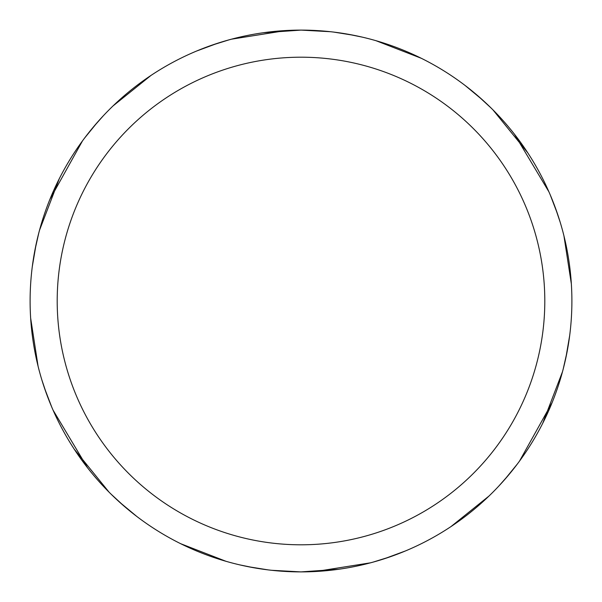 <?xml version="1.0" encoding="UTF-8"?>
<svg xmlns="http://www.w3.org/2000/svg" width="602" height="602" viewBox="0 0 602 602"><rect width="100%" height="100%" fill="white"/><g stroke="black" fill="none" stroke-linecap="round" stroke-linejoin="round"><path stroke-width="0.9" d="M301 30.108A270.892 270.892 0 0 1 571.892 301A270.892 270.892 0 0 1 301 571.892A270.892 270.892 0 0 1 30.108 301A270.892 270.892 0 0 1 301 30.108M301 57.198A243.802 243.802 0 0 1 544.802 301A243.802 243.802 0 0 1 301 544.802A243.802 243.802 0 0 1 57.198 301A243.802 243.802 0 0 1 301 57.198M563.916 235.736L571.351 283.888M562.524 371.63L542.703 423.319M375.573 561.425L370.546 562.81M268.191 569.898L247.934 566.648M136.82 516.471L119.377 501.985M87.561 467.829L53.081 410.173M375.934 40.68L421.355 58.311M492.925 109.835L527.781 152.833M563.818 366.626L562.509 371.675M508.818 474.76L498.787 486.1M390.367 556.722L372.924 562.17M488.974 496.056L450.996 526.577M370.591 562.802L315.922 571.479M263.24 32.741L301.038 30.1L330.415 31.71M338.76 569.259L300.962 571.9L271.585 570.29M489.245 106.208L492.963 109.865M555.39 207.908L560.199 222.266M567.152 351.463L563.141 369.304M517.472 463.864L504.521 479.779M405.515 550.92L384.249 558.784M333.809 32.102L354.066 35.352M465.18 85.529L482.623 100.015M514.439 134.171L548.919 191.827M347.572 34.141L362.412 37.158M477.777 95.741L491.224 108.134M550.273 194.965L557.587 214.131M569.695 335.449L565.872 357.791M552.2 402.429L519.503 461.117M112.755 495.792L109.037 492.135M46.61 394.092L41.801 379.734M34.848 250.537L38.859 232.696M84.528 138.136L97.479 122.221M196.485 51.08L217.751 43.216M38.084 366.264L30.649 318.112M39.476 230.37L59.297 178.681M226.427 40.575L231.454 39.19M113.025 105.944L151.004 75.423M231.409 39.198L286.078 30.521M226.066 561.32L180.645 543.689M109.075 492.165L74.219 449.167M38.182 235.374L39.491 230.325M93.182 127.24L103.213 115.9M211.633 45.278L229.076 39.83M254.428 567.859L239.588 564.842M124.223 506.259L110.776 493.866M51.727 407.035L44.413 387.869M32.305 266.551L36.128 244.209M49.8 199.571L82.497 140.883"/></g></svg>
